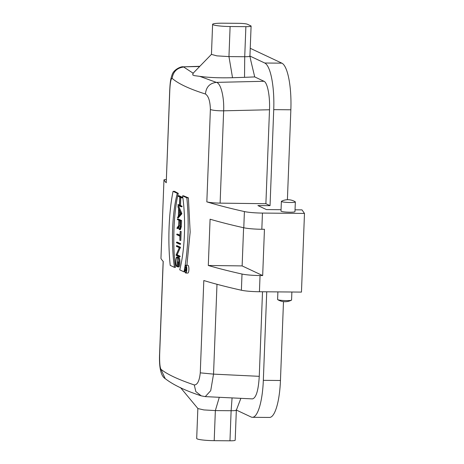 <?xml version="1.0" encoding="UTF-8"?>
<svg xmlns="http://www.w3.org/2000/svg" width="464" height="464" viewBox="0 0 464 464"><rect width="100%" height="100%" fill="white"/><g stroke="black" fill="none" stroke-linecap="round" stroke-linejoin="round"><path stroke-width="0.7" d="M251.099 26.094A6.989 0.789 2.2 0 0 250.873 25.88L247.335 24.221A6.989 0.789 2.2 0 0 238.815 23.333L223.045 23.2A13.984 1.578 2.2 0 0 212.605 24.325A13.984 1.578 2.2 0 0 230.109 26.523L245.879 26.657A6.989 0.789 2.2 0 0 251.099 26.094L249.934 56.15L250.763 60.343L254.713 76.914L264.004 81.281C267.479 82.627 270.094 96.193 269.503 109.759L265.889 203.713L220.11 203.133C214.061 203.006 209.635 202.582 206.834 201.863L210.378 109.539C210.163 101.21 208.522 96.036 205.459 94.012C206.086 87.081 209.716 83.207 216.346 82.377C220.812 82.975 224.286 97.063 223.654 110.815C217.61 110.855 213.185 110.426 210.378 109.539M281.056 209.699L266.429 209.577L257.891 205.564L270.042 205.662L265.889 203.713M270.042 205.662L273.731 109.649A41.946 10.713 -89.5 0 0 264.735 63.017L249.945 56.069M240.88 398.338L236.333 410.176L235.19 440.237A6.989 0.789 -177.8 0 1 229.97 440.8L214.2 440.667A13.984 1.578 -177.8 0 1 196.695 438.468L197.85 408.465M236.367 410.066L251.134 417.008A41.946 10.713 -89.5 0 0 252.381 417.304A41.946 10.713 -89.5 0 0 263.332 380.347L266.736 291.804M262.508 291.769L259.26 376.327C258.413 390.357 256.163 397.886 252.503 398.895L205.268 396.621L210.72 390.682L213.539 374.123L259.26 376.327M185.838 269.648L185.913 267.682L186.406 267.914L186.076 270.744L185.838 269.648L186.337 269.654M186.54 271.121L186.07 271.115A1.351 0.348 -89.5 0 1 185.739 269.891L185.148 270.715L185.832 270.721M186.07 271.115A1.351 0.348 -89.5 0 0 186.424 269.926L186.516 267.589L185.287 267.015L185.815 267.641L185.745 269.491L185.148 270.715M186.551 267.026L185.287 267.015M180.473 220.986L180.264 226.513A2.865 0.731 90.5 0 1 179.516 229.036A2.865 0.731 90.5 0 1 178.814 225.829L179.029 220.307L180.473 220.986M179.91 220.725L179.974 228.416M177.045 227.865L177.022 228.485L178.663 226.2A3.428 0.876 -89.5 0 0 179.51 229.593A3.428 0.876 -89.5 0 0 180.403 226.577L180.635 220.499L177.387 218.967L177.364 219.524L178.884 220.238L178.681 225.591L177.045 227.865M180.635 220.499L181.575 220.504A559.259 63.087 2.2 0 1 178.321 218.979L177.387 218.967M181.575 220.504L181.343 226.583L180.432 229.605L179.51 229.593M178.715 227.406L177.956 228.491L177.022 228.485M177.863 266.353L177.845 266.916A4.773 1.218 -89.5 0 0 179.029 262.299A4.773 1.218 -89.5 0 0 177.99 257.416L177.086 256.986A4.773 1.218 -89.5 0 0 176.941 256.952A4.773 1.218 -89.5 0 0 175.688 261.435A4.773 1.218 -89.5 0 0 176.72 266.464L177.242 266.713L177.428 261.974L177.126 266.092L176.738 265.913A4.217 1.079 90.5 0 1 175.827 261.47A4.217 1.079 90.5 0 1 176.935 257.514A4.217 1.079 90.5 0 1 177.062 257.543L177.967 257.967A4.217 1.079 90.5 0 1 178.884 262.23A4.217 1.079 90.5 0 1 177.863 266.353M177.515 257.752L177.161 265.153M177.283 261.905L178.188 261.916A559.259 63.087 2.2 0 0 178.327 261.98L178.17 266.081M177.428 261.974L178.327 261.98M177.242 266.713L177.851 266.719M176.941 256.952L178.895 257.421C180.339 257.787 180.252 266.846 178.75 266.928L177.845 266.916M175.995 255.223L179.174 256.72L179.197 256.163L176.239 254.771L179.539 247.237L176.361 245.74L176.337 246.297L179.295 247.689L175.995 255.223M176.361 245.74L177.294 245.752A559.259 63.087 2.2 0 0 180.473 247.248L177.161 254.777A559.259 63.087 2.2 0 0 180.131 256.169L180.107 256.725L179.174 256.72M179.539 247.237L180.473 247.248M179.516 247.857L180.45 247.863M176.239 254.771L177.161 254.777M179.197 256.163L180.131 256.169M176.477 242.73L179.655 244.226L179.678 243.67L176.494 242.173L176.477 242.73M176.494 242.173L177.434 242.179A559.259 63.087 2.2 0 0 180.612 243.675L179.678 243.67M180.612 243.675L180.589 244.232L179.655 244.226M176.784 234.697L179.893 236.159L179.875 240.41L180.218 231.484L179.916 235.602L176.801 234.14L176.784 234.697M176.801 234.14L177.741 234.152A559.259 63.087 2.2 0 0 179.928 235.19M180.218 231.484L181.151 231.495A559.259 63.087 2.2 0 1 181.006 231.426L180.073 231.42M181.151 231.495L180.809 240.416L179.875 240.41M179.591 211.085L179.446 214.89M178.501 215.975L178.762 209.165L180.653 213.521L178.501 215.975M178.35 216.143L177.434 217.767L180.821 213.904L180.844 213.301L177.869 206.451L178.628 208.864L178.35 216.143M177.869 206.451L178.802 206.463L181.778 213.312L181.755 213.916L178.367 217.773L177.434 217.767M180.844 213.301L181.778 213.312M180.821 213.904L181.755 213.916M181.117 206.184L179.597 205.471L179.916 197.101L181.436 197.821L181.459 197.264L178.28 195.767L178.257 196.324L179.777 197.038L179.452 205.407L177.938 204.694L177.915 205.245L181.093 206.741L181.117 206.184L182.05 206.196L182.027 206.753L181.093 206.741M179.469 204.989A559.259 63.087 2.2 0 1 178.872 204.699L177.938 204.694M181.459 197.264L182.393 197.27A559.259 63.087 2.2 0 1 179.214 195.773L178.28 195.767M182.393 197.27L182.369 197.826L181.436 197.821M180.803 197.519L180.496 205.482A559.259 63.087 2.2 0 0 182.05 206.196M179.597 205.471L180.496 205.482M174.452 267.374A60.587 15.474 90.5 0 1 177.294 193.337L173.043 191.336A74.565 19.047 -89.5 0 0 170.201 265.373L174.452 267.374L175.45 267.38C172.417 244.429 173.658 212.187 178.292 193.343A559.259 63.087 2.2 0 1 174.592 191.348L173.043 191.336M177.294 193.337L178.292 193.343M183.993 271.858A74.565 19.047 -89.5 0 0 186.841 197.821L182.59 195.825A60.587 15.474 90.5 0 1 179.742 269.862L183.993 271.858L185.072 271.869M186.841 197.821L188.384 197.832A559.259 63.087 2.2 0 1 183.587 195.831L182.59 195.825M188.384 197.832L190.165 232.041L186.905 265.222M254.713 76.914L244.528 77.337L244.725 56.73L228.955 56.602L216.868 55.86L211.462 54.404M244.528 77.337L232.534 77.714C219.75 78.056 208.829 77.604 199.775 76.351L194.143 75.603L192.722 74.936L193.163 73.242L183.698 67.025C177.08 67.86 173.217 71.63 172.115 78.335C170.984 78.393 170.207 82.43 169.789 90.457L169.72 90.341C170.207 82.087 170.392 79.872 172.051 74.89C173.582 69.385 181.604 66.143 183.205 66.833L199.636 66.514M249.713 55.958C250.38 56.457 248.716 56.718 244.725 56.73L245.879 26.657M262.676 275.57L260.049 275.546A16.31 1.839 -177.8 0 1 242.011 274.038A559.259 63.087 -177.8 0 1 208.301 265.483L210.082 219.211A559.259 63.087 2.2 0 0 243.786 227.766A16.31 1.839 2.2 0 0 261.829 229.274L264.451 229.291L262.676 275.57L242.133 265.913L243.6 227.725M243.786 227.766L244.406 211.567A16.31 1.839 2.2 0 0 262.45 213.075L304.483 213.428L301.461 292.094L259.428 291.74A16.31 1.839 -177.8 0 1 241.384 290.232L242.011 274.038M304.483 213.428L301.989 209.873L295.046 209.815M232.075 397.915L231.124 410.721L215.354 410.588L203.853 409.921L197.925 408.564L180.49 387.573M236.118 409.95C236.785 410.449 235.12 410.71 231.124 410.721L229.97 440.8M263.332 380.347L280.453 380.486A41.946 10.713 90.5 0 1 269.503 417.449L252.381 417.304M280.453 380.486L283.487 301.635M287.402 199.729L290.853 109.788L273.731 109.649M250.247 48.302L281.857 63.162A41.946 10.713 90.5 0 1 290.853 109.788M166.292 179.452L163.972 179.812L160.95 258.471A559.259 63.087 2.2 0 0 163.218 261.441L159.674 353.765C159.465 362.088 159.889 367.256 160.938 369.263L165.178 378.601C160.277 375.77 159.042 365.064 159.599 353.568L163.148 261.29M169.789 90.457L166.24 182.781A559.259 63.087 -177.8 0 1 163.972 179.812M166.24 182.781L169.714 90.341M165.172 378.607C173.113 384.83 185.136 390.584 201.254 395.862L195.82 391.57L194.283 384.94C197.426 384.9 199.421 380.869 200.262 372.847L213.539 374.123L216.99 284.287M160.938 369.263C167.028 374.268 178.147 379.494 194.283 384.94M200.262 372.847L203.812 280.523A559.259 63.087 2.2 0 0 241.384 290.232M208.301 265.483L242.133 265.913M281.375 201.399L281.004 211.12C281.712 211.723 284.629 212.089 289.756 212.216C293.01 212.222 294.744 212.031 294.965 211.654L295.348 201.939A6.989 0.789 -177.8 0 1 290.128 202.501A6.989 0.789 -177.8 0 1 281.375 201.399A6.989 0.789 -177.8 0 1 281.52 201.248A14.042 14.042 0 0 1 295.214 201.776A6.989 0.789 -177.8 0 1 295.348 201.939M244.406 211.567A559.259 63.087 -177.8 0 1 206.834 201.863M194.143 75.603L192.722 74.936M205.459 94.012C189.306 88.92 178.193 83.694 172.115 78.335M185.838 265.217L187.711 265.228C189.335 265.019 189.266 273.406 187.7 273.058L185.774 273.047A3.915 0.998 -89.5 0 0 186.806 269.137A3.915 0.998 -89.5 0 0 185.838 265.217A3.915 0.998 -89.5 0 0 184.811 268.894A3.915 0.998 -89.5 0 0 185.658 273.018A3.915 0.998 -89.5 0 0 185.774 273.047M185.67 272.646A3.544 0.905 90.5 0 1 184.904 268.917A3.544 0.905 90.5 0 1 185.838 265.588A3.544 0.905 90.5 0 1 186.714 269.137A3.544 0.905 90.5 0 1 185.78 272.67A3.544 0.905 90.5 0 1 185.67 272.646M277.895 291.897L277.6 299.5A6.989 0.789 2.2 0 0 277.733 299.663A6.989 0.789 2.2 0 0 277.832 299.715A6.989 0.789 2.2 0 0 284.768 300.568A6.989 0.789 2.2 0 0 291.427 300.191A6.989 0.789 2.2 0 0 291.572 300.04L291.879 292.013M178.814 225.829L179.713 225.835M181.343 226.583L180.403 226.577M176.738 265.913L177.132 265.913M177.086 256.986L177.985 256.992M177.99 257.41L178.895 257.421M230.109 26.523L228.955 56.602L232.534 77.714M260.049 275.546L259.428 291.74M262.45 213.075L261.829 229.274M219.286 397.294L215.354 410.588L214.2 440.667M264.735 63.017L281.857 63.162M269.503 109.759L223.654 110.815L220.11 203.133M199.775 76.351L216.346 82.377L264.004 81.281M211.451 54.404L212.605 24.325M201.248 395.862L205.268 396.621M192.862 73.498L211.543 54.247M199.845 66.3L183.205 66.833M277.733 299.663A14.042 14.042 0 0 0 291.427 300.191"/></g></svg>
